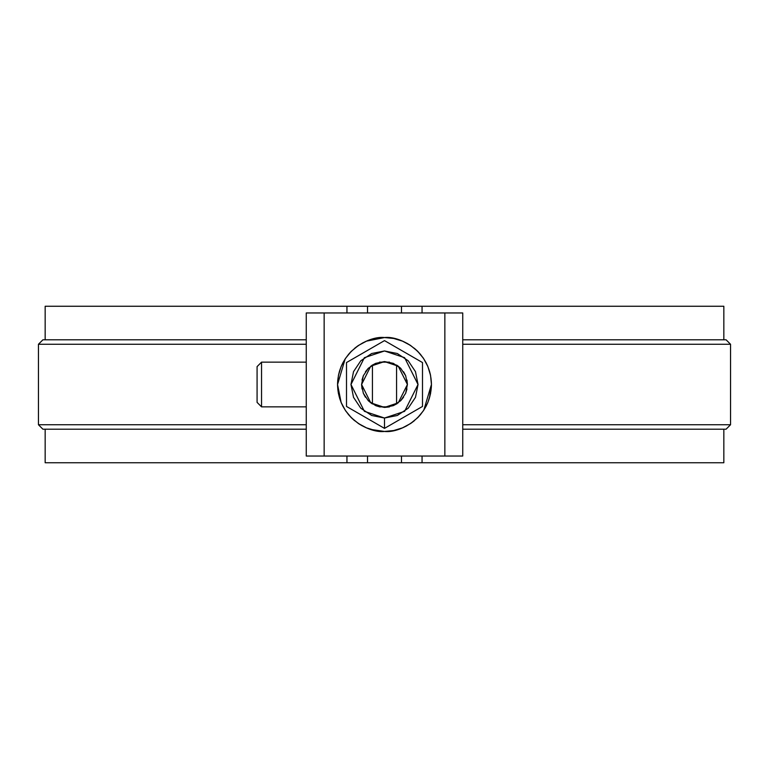 <?xml version="1.0" encoding="UTF-8"?>
<svg xmlns="http://www.w3.org/2000/svg" width="769" height="769" viewBox="0 0 769 769"><rect width="100%" height="100%" fill="white"/><g stroke="black" fill="none" stroke-linecap="round" stroke-linejoin="round"><path stroke-width="1.15" d="M45.679 306.254L346.944 306.254L346.944 312.964L346.944 306.254L367.515 306.254L367.515 312.964L367.515 306.254L422.056 306.254L422.056 312.964L422.056 306.254L723.321 306.254M367.515 462.746L367.515 456.036L367.515 462.746L346.944 462.746L346.944 456.036L346.944 462.746L401.485 462.746L401.485 456.036L401.485 462.746L422.056 462.746L401.485 462.746M401.485 306.254L401.485 312.964L401.485 306.254L723.84 306.254L723.84 339.792M723.321 462.746L422.056 462.746L422.056 456.036L422.056 462.746L723.84 462.746L723.84 429.208M45.16 429.208L45.16 462.746L346.944 462.746L45.679 462.746M367.515 306.254L45.16 306.254L45.16 339.792M725.254 339.792L462.746 339.792L726.08 339.792L730.55 344.262L462.746 344.262L730.55 344.262L730.55 424.738L462.746 424.738L730.55 424.738L726.08 429.208L462.746 429.208L725.254 429.208M306.254 344.262L38.45 344.262L306.254 344.262M306.254 424.738L38.45 424.738L306.254 424.738M43.746 339.792L306.254 339.792L42.92 339.792L38.45 344.262L38.45 424.738L42.92 429.208L306.254 429.208L43.746 429.208M444.857 312.964L324.143 312.964L324.143 456.036L444.857 456.036L444.857 312.964L306.254 312.964L306.254 456.036L306.254 312.964L324.143 312.964L324.143 456.036L306.254 456.036L462.746 456.036L444.857 456.036L444.857 312.964L462.746 312.964L462.746 456.036L462.746 312.964L444.857 312.964M384.5 431.447L375.339 430.544L366.534 427.872L358.421 423.536L351.308 417.692L345.464 410.579L341.128 402.466L338.456 393.661L337.553 384.5L338.456 375.339L341.128 366.534L345.464 358.421L351.308 351.308L358.421 345.464L366.534 341.128L375.339 338.456L384.5 337.553L393.661 338.456L402.466 341.128L410.579 345.464L417.692 351.308L423.536 358.421L427.872 366.534L430.544 375.339L431.447 384.5L430.544 393.661L427.872 402.466L423.536 410.579L417.692 417.692L410.579 423.536L402.466 427.872L393.661 430.544L384.519 431.447C370.764 433.332 338.197 419.249 337.553 384.5C338.197 349.751 370.764 335.668 384.5 337.553C398.236 335.668 430.803 349.751 431.447 384.5C430.803 419.249 398.236 433.332 384.5 431.447L370.869 429.429M429.419 398.131L431.447 384.5L430.544 375.339M429.419 370.869L430.448 374.868M425.901 362.372L427.679 366.073M420.787 354.72L417.692 351.308M414.28 348.213L417.356 350.972M406.628 343.099L410.165 345.194M398.131 339.571L402.014 340.946M389.104 337.783L384.5 337.553L366.534 341.128L370.869 339.581M379.896 337.783L375.339 338.456M362.372 343.099L366.073 341.321M354.72 348.213L358.018 345.733M348.213 354.72L350.943 351.664M343.099 362.372L341.128 366.534M339.571 370.869L338.456 375.339M337.783 379.896L337.553 384.5L341.128 402.466L339.581 398.131M337.783 389.104L338.456 393.661M343.099 406.628L341.321 402.927M348.213 414.28L351.308 417.692M354.72 420.787L351.644 418.028M362.372 425.901L358.835 423.806M398.131 429.419L394.132 430.448M406.628 425.901L402.927 427.679M414.28 420.787L410.982 423.267M420.787 414.28L418.057 417.336M425.901 406.628L427.872 402.466M372.427 365.015L372.427 403.985L372.427 365.015M396.573 403.985L396.573 365.015L396.573 403.985M431.438 384.019L430.544 375.359M423.267 358.018L417.702 351.318M393.19 338.37L384.5 337.553M345.204 358.815L337.553 384.5M345.733 410.982L351.298 417.682M366.986 428.054L375.339 430.544M375.868 430.64L383.942 431.438M423.796 410.185L431.447 384.5M422.498 406.445L422.498 362.555L384.5 340.619L346.502 362.555L346.502 406.445L384.5 428.381L422.498 406.445L422.498 362.555L384.5 340.619L346.502 362.555L346.502 406.445L384.5 428.381L384.5 418.028L371.667 415.481L360.786 408.214L353.519 397.333L350.972 384.5L353.519 371.667L360.786 360.786L371.667 353.519L384.5 350.972L397.333 353.519L408.214 360.786L415.481 371.667L418.028 384.5L415.481 397.333L408.214 408.214L397.333 415.481L384.5 418.028L364.381 411.328L350.972 384.5L364.381 357.672L384.5 350.972L404.619 357.672L418.028 384.5L404.619 411.328L384.5 418.028L384.5 428.381L422.498 406.445M384.5 361.584L398.246 366.169L407.416 384.5L398.246 402.831L384.5 407.416L370.754 402.831L361.584 384.5L370.754 366.169L384.5 361.584L375.733 363.333L368.293 368.293L363.333 375.733L361.584 384.5L363.333 393.267L368.293 400.707L375.733 405.667L384.5 407.416L393.267 405.667L400.707 400.707L405.667 393.267L407.416 384.5L405.667 375.733L400.707 368.293L393.267 363.333L384.5 361.584L393.267 363.333M397.237 365.448L400.707 368.293M403.552 371.763L405.667 375.733M406.974 380.03L407.416 384.5M406.974 388.97L405.667 393.267M403.552 397.237L400.707 400.707M397.237 403.552L393.267 405.667M388.97 406.974L384.5 407.416M380.03 406.974L375.733 405.667M371.763 403.552L368.293 400.707M365.448 397.237L363.333 393.267M362.026 388.97L361.584 384.5M362.026 380.03L363.333 375.733M365.448 371.763L368.293 368.293M371.763 365.448L375.733 363.333M257.077 366.621L257.077 402.379L257.077 366.621L261.547 362.141L261.547 406.859L261.547 362.141L306.254 362.141M379.453 362.141L389.547 362.141M257.077 402.379L261.547 406.859L306.254 406.859M379.453 406.859L389.547 406.859"/></g></svg>
